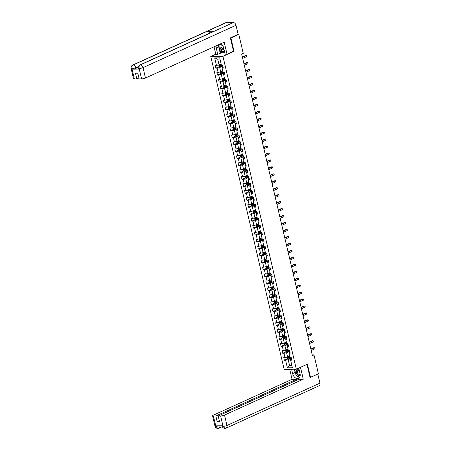 <?xml version="1.0" encoding="UTF-8"?>
<svg xmlns="http://www.w3.org/2000/svg" width="451" height="451" viewBox="0 0 451 451"><rect width="100%" height="100%" fill="white"/><g stroke="black" fill="none" stroke-linecap="round" stroke-linejoin="round"><path stroke-width="0.68" d="M210.758 56.448L284.141 369.33L296.335 369.211L222.952 56.33L210.758 56.448L215.792 54.159M291.588 359.165L290.568 359.633L290.624 360.197L291.825 360.186L291.199 357.508L289.993 357.519L288.99 353.24L290.196 353.229L289.565 350.551L288.364 350.562L287.36 346.283L288.561 346.272L287.935 343.6L286.735 343.611L285.731 339.332L286.932 339.315L286.306 336.643L285.1 336.655L284.096 332.376L285.303 332.364L284.671 329.687L283.47 329.698L282.467 325.419L283.668 325.408L283.042 322.736L281.841 322.747L280.832 318.468L282.038 318.451L281.413 315.779L280.206 315.79L279.203 311.511L280.404 311.5L279.778 308.822L278.577 308.834L277.574 304.555L278.774 304.543L278.149 301.871L276.942 301.882L275.939 297.598L277.145 297.587L276.514 294.915L275.313 294.926L274.309 290.647L275.51 290.636L274.885 287.958L273.684 287.969L272.68 283.69L273.881 283.679L273.255 281.007L272.049 281.018L271.045 276.734L272.252 276.722L271.62 274.05L270.42 274.061L269.416 269.783L270.617 269.771L269.991 267.093L268.79 267.105L267.787 262.826L268.988 262.815L268.362 260.137L267.155 260.154L266.152 255.869L267.358 255.858L266.727 253.186L265.526 253.197L264.523 248.918L265.724 248.907L265.098 246.229L263.897 246.24L262.894 241.961L264.094 241.95L263.469 239.272L262.262 239.289L261.259 235.005L262.465 234.994L261.834 232.321L260.633 232.333L259.629 228.054L260.83 228.043L260.204 225.365L258.998 225.376L257.995 221.097L259.201 221.086L258.575 218.408L257.369 218.419L256.365 214.14L257.566 214.129L256.94 211.457L255.74 211.468L254.736 207.189L255.937 207.172L255.311 204.5L254.105 204.512L253.101 200.233L254.308 200.221L253.676 197.544L252.475 197.555L251.472 193.276L252.673 193.265L252.047 190.593L250.846 190.604L249.843 186.325L251.044 186.308L250.418 183.636L249.211 183.647L248.208 179.368L249.414 179.357L248.783 176.679L247.582 176.691L246.579 172.412L247.779 172.4L247.154 169.728L245.953 169.739L244.949 165.461L246.15 165.444L245.524 162.772L244.318 162.783L243.315 158.504L244.521 158.493L243.89 155.815L242.689 155.826L241.685 151.547L242.886 151.536L242.26 148.864L241.06 148.875L240.05 144.591L241.257 144.579L240.631 141.907L239.425 141.918L238.421 137.64L239.622 137.628L238.996 134.95L237.795 134.962L236.792 130.683L237.993 130.672L237.367 127.994L236.161 128.011L235.157 123.726L236.363 123.715L235.732 121.043L234.531 121.054L233.528 116.775L234.729 116.764L234.103 114.086L232.902 114.097L231.899 109.819L233.099 109.807L232.474 107.129L231.267 107.146L230.264 102.862L231.47 102.851L230.839 100.178L229.638 100.19L228.634 95.911L229.835 95.9L229.209 93.222L228.009 93.233L227.005 88.954L228.206 88.943L227.58 86.265L226.374 86.276L225.37 81.997L226.577 81.986L225.945 79.314L224.745 79.325L223.741 75.046L224.942 75.035L224.316 72.357L223.115 72.369L222.112 68.09L223.313 68.078L222.687 65.401L221.48 65.412L219.705 57.835L214.693 57.886L217.698 59.081L219.056 64.876L221.131 63.929M290.624 360.197L292.4 367.774L287.388 367.824L285.613 360.242L284.412 360.259L287.828 358.703M214.693 57.886L216.474 65.463L215.268 65.474L215.899 68.152L217.1 68.14L218.104 72.419L216.903 72.431L217.529 75.108L218.729 75.091L219.733 79.376L218.532 79.387L219.158 82.059L220.364 82.048L221.368 86.327L220.161 86.338L220.793 89.016L221.993 89.005L222.997 93.284L221.796 93.295L222.422 95.973L223.623 95.956L224.632 100.24L223.425 100.252L224.051 102.924L225.258 102.913L226.261 107.191L225.06 107.203L225.686 109.881L226.887 109.869L227.89 114.148L226.69 114.159L227.315 116.837L228.522 116.826L229.525 121.105L228.319 121.116L228.95 123.788L230.151 123.777L231.154 128.056L229.954 128.073L230.579 130.745L231.78 130.734L232.784 135.012L231.583 135.024L232.209 137.702L233.415 137.69L234.419 141.969L233.212 141.98L233.844 144.653L235.044 144.641L236.048 148.92L234.847 148.937L235.473 151.609L236.674 151.598L237.677 155.877L236.476 155.888L237.102 158.566L238.308 158.555L239.312 162.834L238.105 162.845L238.737 165.517L239.938 165.506L240.941 169.785L239.74 169.801L240.366 172.474L241.567 172.462L242.57 176.741L241.37 176.753L241.995 179.43L243.202 179.419L244.205 183.698L242.999 183.709L243.63 186.381L244.831 186.37L245.834 190.655L244.634 190.666L245.259 193.338L246.46 193.327L247.469 197.606L246.263 197.617L246.889 200.295L248.095 200.283L249.099 204.562L247.898 204.574L248.524 207.251L249.724 207.234L250.728 211.519L249.527 211.53L250.153 214.202L251.359 214.191L252.363 218.47L251.156 218.481L251.788 221.159L252.988 221.148L253.992 225.427L252.791 225.438L253.417 228.116L254.618 228.099L255.621 232.383L254.42 232.395L255.046 235.067L256.253 235.056L257.256 239.334L256.05 239.346L256.681 242.024L257.882 242.012L258.885 246.291L257.684 246.302L258.31 248.98L259.511 248.969L260.515 253.248L259.314 253.259L259.939 255.931L261.146 255.92L262.149 260.199L260.943 260.21L261.574 262.888L262.775 262.877L263.779 267.155L262.578 267.167L263.204 269.845L264.404 269.833L265.408 274.112L264.207 274.123L264.833 276.796L266.039 276.784L267.043 281.063L265.836 281.08L266.468 283.752L267.668 283.741L268.672 288.02L267.471 288.031L268.097 290.709L269.298 290.698L270.307 294.977L269.1 294.988L269.726 297.66L270.933 297.649L271.936 301.928L270.735 301.945L271.361 304.617L272.562 304.605L273.565 308.884L272.365 308.896L272.99 311.573L274.197 311.562L275.2 315.841L273.994 315.852L274.625 318.524L275.826 318.513L276.829 322.798L275.629 322.809L276.254 325.481L277.455 325.47L278.459 329.749L277.258 329.76L277.884 332.438L279.09 332.426L280.094 336.705L278.887 336.717L279.519 339.394L280.719 339.377L281.723 343.662L280.522 343.673L281.148 346.345L282.349 346.334L283.352 350.613L282.151 350.624L282.777 353.302L283.983 353.291L284.987 357.57L283.78 357.581L284.412 360.259M233.415 51.296L234.018 51.29L230.901 38.002L238.804 34.4L243.252 53.348L241.668 54.069L312.402 355.625L313.981 354.903L312.233 354.92M288.99 353.24L288.939 352.676L289.954 352.214M289.643 356.036L287.569 356.978L286.565 352.699L289.734 351.256L286.605 351.983L285.838 351.543L285.669 350.089M284.987 357.57L287.569 356.978M283.983 353.291L286.565 352.699M287.36 346.283L287.304 345.72L288.324 345.257M288.014 349.08L285.94 350.027L284.936 345.748L288.099 344.305M283.352 350.613L285.94 350.027M282.349 346.334L284.936 345.748M285.731 339.332L285.675 338.769L286.695 338.301M286.385 342.123L284.305 343.07L283.301 338.791L286.47 337.348M281.723 343.662L284.305 343.07M280.719 339.377L283.301 338.791M284.096 332.376L284.045 331.812L285.06 331.35M284.75 335.172L282.676 336.113L281.672 331.835L284.84 330.391L281.712 331.119L280.945 330.679L280.776 329.219M280.094 336.705L282.676 336.113M279.09 332.426L281.672 331.835M282.467 325.419L282.411 324.855L283.431 324.393M283.121 328.215L281.046 329.162L280.037 324.883L283.205 323.44M278.459 329.749L281.046 329.162M277.455 325.47L280.037 324.883M280.832 318.468L280.781 317.904L281.802 317.436M281.492 321.259L279.411 322.206L278.408 317.927L281.576 316.484M276.829 322.798L279.411 322.206M275.826 318.513L278.408 317.927M279.203 311.511L279.152 310.948L280.167 310.485M279.857 314.302L277.782 315.249L276.779 310.97L279.941 309.527L276.796 310.243L276.051 309.814L275.882 308.354M275.2 315.841L277.782 315.249M274.197 311.562L276.779 310.97M277.574 304.555L277.517 303.991L278.538 303.529M278.228 307.351L276.147 308.298L275.144 304.013L278.312 302.576L275.183 303.298L274.422 302.858L274.253 301.403M273.565 308.884L276.147 308.298M272.562 304.605L275.144 304.013M275.939 297.598L275.888 297.04L276.908 296.572M276.598 300.394L274.518 301.341L273.515 297.062L276.683 295.619M271.936 301.928L274.518 301.341M270.933 297.649L273.515 297.062M274.309 290.647L274.259 290.083L275.273 289.621M274.963 293.438L272.889 294.385L271.885 290.106L275.048 288.663M270.307 294.977L272.889 294.385M269.298 290.698L271.885 290.106M272.68 283.69L272.624 283.127L273.644 282.664M273.334 286.486L271.254 287.434L270.25 283.149L273.419 281.712L270.29 282.433L269.529 281.993L269.36 280.539M268.672 288.02L271.254 287.434M267.668 283.741L270.25 283.149M271.045 276.734L270.995 276.175L272.009 275.708M271.705 279.53L269.625 280.477L268.621 276.198L271.79 274.755L268.661 275.476L267.894 275.037L267.725 273.582M267.043 281.063L269.625 280.477M266.039 276.784L268.621 276.198M269.416 269.783L269.36 269.219L270.38 268.757M270.07 272.573L267.995 273.52L266.992 269.241L270.155 267.798M265.408 274.112L267.995 273.52M264.404 269.833L266.992 269.241M267.787 262.826L267.731 262.262L268.751 261.8M268.441 265.622L266.361 266.569L265.357 262.285L268.525 260.841M263.779 267.155L266.361 266.569M262.775 262.877L265.357 262.285M266.152 255.869L266.101 255.311L267.116 254.843M266.806 258.665L264.731 259.613L263.728 255.334L266.896 253.89M262.149 260.199L264.731 259.613M261.146 255.92L263.728 255.334M264.523 248.918L264.466 248.354L265.487 247.892M265.177 251.709L263.102 252.656L262.099 248.377L265.261 246.934L262.132 247.655L261.371 247.216L261.202 245.761M260.515 253.248L263.102 252.656M259.511 248.969L262.099 248.377M262.894 241.961L262.837 241.398L263.858 240.935M263.547 244.758L261.467 245.699L260.464 241.42L263.632 239.977M258.885 246.291L261.467 245.699M257.882 242.012L260.464 241.42M261.259 235.005L261.208 234.441L262.223 233.979M261.913 237.801L259.838 238.748L258.835 234.469L262.003 233.026M257.256 239.334L259.838 238.748M256.253 235.056L258.835 234.469M259.629 228.054L259.573 227.49L260.593 227.028M260.283 230.844L258.209 231.791L257.2 227.513L260.368 226.069L257.239 226.791L256.478 226.351L256.309 224.897M255.621 232.383L258.209 231.791M254.618 228.099L257.2 227.513M257.995 221.097L257.944 220.533L258.964 220.071M258.654 223.893L256.574 224.835L255.57 220.556L258.739 219.113L255.61 219.84L254.849 219.4L254.674 217.946M253.992 225.427L256.574 224.835M252.988 221.148L255.57 220.556M256.365 214.14L256.315 213.577L257.329 213.114M257.019 216.937L254.945 217.884L253.941 213.605L257.104 212.162M252.363 218.47L254.945 217.884M251.359 214.191L253.941 213.605M254.736 207.189L254.68 206.626L255.7 206.158M255.39 209.98L253.31 210.927L252.306 206.648L255.475 205.205M250.728 211.519L253.31 210.927M249.724 207.234L252.306 206.648M253.101 200.233L253.05 199.669L254.065 199.207M253.761 203.029L251.681 203.97L250.677 199.692L253.845 198.248M249.099 204.562L251.681 203.97M248.095 200.283L250.677 199.692M251.472 193.276L251.421 192.712L252.436 192.25M252.126 196.072L250.051 197.019L249.048 192.74L252.21 191.297M247.469 197.606L250.051 197.019M246.46 193.327L249.048 192.74M249.843 186.325L249.786 185.761L250.807 185.293M250.497 189.116L248.416 190.063L247.413 185.784L250.581 184.341M245.834 190.655L248.416 190.063M244.831 186.37L247.413 185.784M248.208 179.368L248.157 178.805L249.172 178.342M248.867 182.159L246.787 183.106L245.784 178.827L248.952 177.384L245.823 178.106L245.056 177.671L244.887 176.211M244.205 183.698L246.787 183.106M243.202 179.419L245.784 178.827M246.579 172.412L246.522 171.848L247.543 171.386M247.233 175.208L245.158 176.155L244.154 171.87L247.317 170.433L244.194 171.155L243.427 170.715L243.258 169.26M242.57 176.741L245.158 176.155M241.567 172.462L244.154 171.87M244.949 165.461L244.893 164.897L245.913 164.429M245.603 168.251L243.523 169.198L242.52 164.919L245.688 163.476M240.941 169.785L243.523 169.198M239.938 165.506L242.52 164.919M243.315 158.504L243.264 157.94L244.279 157.478M243.968 161.295L241.894 162.242L240.89 157.963L244.059 156.52M239.312 162.834L241.894 162.242M238.308 158.555L240.89 157.963M241.685 151.547L241.629 150.984L242.649 150.521M242.339 154.343L240.265 155.291L239.261 151.006L242.424 149.569L239.295 150.29L238.534 149.85L238.365 148.396M237.677 155.877L240.265 155.291M236.674 151.598L239.261 151.006M240.05 144.591L240 144.032L241.02 143.565M240.71 147.387L238.63 148.334L237.626 144.055L240.795 142.612M236.048 148.92L238.63 148.334M235.044 144.641L237.626 144.055M238.421 137.64L238.37 137.076L239.385 136.614M239.075 140.43L237 141.377L235.997 137.098L239.165 135.655M234.419 141.969L237 141.377M233.415 137.69L235.997 137.098M236.792 130.683L236.736 130.119L237.756 129.657M237.446 133.479L235.371 134.426L234.362 130.142L237.53 128.704M232.784 135.012L235.371 134.426M231.78 130.734L234.362 130.142M235.157 123.726L235.106 123.168L236.127 122.7M235.817 126.522L233.736 127.47L232.733 123.191L235.901 121.747L232.772 122.469L232.011 122.029L231.837 120.575M231.154 128.056L233.736 127.47M230.151 123.777L232.733 123.191M233.528 116.775L233.477 116.211L234.492 115.749M234.182 119.566L232.107 120.513L231.104 116.234L234.266 114.791L231.143 115.512L230.376 115.073L230.207 113.618M229.525 121.105L232.107 120.513M228.522 116.826L231.104 116.234M231.899 109.819L231.842 109.255L232.863 108.792M232.553 112.615L230.472 113.562L229.469 109.277L232.637 107.834M227.89 114.148L230.472 113.562M226.887 109.869L229.469 109.277M230.264 102.862L230.213 102.298L231.228 101.836M230.923 105.658L228.843 106.605L227.84 102.326L231.008 100.883M226.261 107.191L228.843 106.605M225.258 102.913L227.84 102.326M228.634 95.911L228.584 95.347L229.598 94.885M229.288 98.701L227.214 99.648L226.21 95.37L229.373 93.926L226.25 94.648L225.483 94.208L225.314 92.754M224.632 100.24L227.214 99.648M223.623 95.956L226.21 95.37M227.005 88.954L226.949 88.39L227.969 87.928M227.659 91.75L225.579 92.692L224.575 88.413L227.744 86.97M222.997 93.284L225.579 92.692M221.993 89.005L224.575 88.413M225.37 81.997L225.32 81.434L226.334 80.971M226.03 84.794L223.95 85.741L222.946 81.462L226.114 80.019M221.368 86.327L223.95 85.741M220.364 82.048L222.946 81.462M223.741 75.046L223.685 74.483L224.705 74.015M224.395 77.837L222.32 78.784L221.317 74.505L224.48 73.062M219.733 79.376L222.32 78.784M218.729 75.091L221.317 74.505M222.112 68.09L222.055 67.526L223.076 67.064M222.766 70.886L220.686 71.827L219.682 67.549L222.85 66.105L219.722 66.833L218.96 66.393L218.791 64.938M218.104 72.419L220.686 71.827M217.1 68.14L219.682 67.549M216.474 65.463L219.056 64.876M230.901 38.002L230.41 38.008M238.804 34.4L237.981 34.411M310.023 377.459L318.423 373.851L313.981 354.903M310.519 377.453L307.402 364.166L296.335 369.211M234.018 51.29L222.952 56.33M219.992 59.058L217.698 59.081M291.634 364.504L289.553 365.451L291.848 365.428M291.363 358.212L288.195 359.656L289.553 365.451L287.388 367.824M285.613 360.242L288.195 359.656M215.899 68.152L219.316 66.596M217.529 75.108L220.945 73.552M219.158 82.059L222.574 80.504M220.793 89.016L224.209 87.46M222.422 95.973L225.838 94.417M224.051 102.924L227.467 101.368M225.686 109.881L229.102 108.325M227.315 116.837L230.732 115.281M228.95 123.788L232.366 122.232M230.579 130.745L233.996 129.189M232.209 137.702L235.625 136.146M233.844 144.653L237.26 143.097M235.473 151.609L238.889 150.053M237.102 158.566L240.518 157.01M238.737 165.517L242.153 163.961M240.366 172.474L243.782 170.918M241.995 179.43L245.412 177.874M243.63 186.381L247.047 184.825M245.259 193.338L248.676 191.782M246.889 200.295L250.305 198.739M248.524 207.251L251.94 205.695M250.153 214.202L253.569 212.646M251.788 221.159L255.204 219.603M253.417 228.116L256.833 226.56M255.046 235.067L258.462 233.511M256.681 242.024L260.097 240.468M258.31 248.98L261.727 247.424M259.939 255.931L263.356 254.375M261.574 262.888L264.991 261.332M263.204 269.845L266.62 268.289M264.833 276.796L268.249 275.24M266.468 283.752L269.884 282.196M268.097 290.709L271.513 289.153M269.726 297.66L273.143 296.104M271.361 304.617L274.777 303.061M272.99 311.573L276.407 310.017M274.625 318.524L278.041 316.968M276.254 325.481L279.671 323.925M277.884 332.438L281.3 330.882M279.519 339.394L282.935 337.833M281.148 346.345L284.564 344.789M282.777 353.302L286.193 351.746M242.424 57.277L246.178 55.563L246.438 56.679L242.683 58.388M242.345 56.944L245.355 55.574L246.421 55.715L246.438 56.679M219.806 64.532L221.193 64.177M220.438 64.245L221.159 64.048M221.39 65.023L219.682 65.429L219.812 65.964L222.055 65.406M221.542 65.412L220.263 65.756L220.139 65.22M219.682 65.429L219.812 65.964L220.263 65.756M221.396 44.035A3.044 2.041 -114.5 0 0 219.93 45.5A3.044 2.041 -114.5 0 0 221.221 49.12A3.044 2.041 -114.5 0 0 223.967 49.221M222.117 44.779A2.086 1.398 -114.5 0 0 221.638 44.863A2.086 1.398 -114.5 0 0 220.996 45.782A2.086 1.398 -114.5 0 0 221.638 48.003A2.086 1.398 -114.5 0 0 223.363 48.657A2.086 1.398 -114.5 0 0 223.758 48.336M224.316 50.721L223.256 51.747L219.609 49.368L218.526 44.75M224.429 51.211L223.256 51.747M299.261 370.243A3.044 2.041 -114.5 0 0 296.307 371.134A3.044 2.041 -114.5 0 0 297.502 374.657A3.044 2.041 -114.5 0 0 300.208 375.012M299.391 370.801A2.086 1.398 -114.5 0 0 298.01 370.497A2.086 1.398 -114.5 0 0 297.372 371.415A2.086 1.398 -114.5 0 0 298.015 373.631A2.086 1.398 -114.5 0 0 299.74 374.291A2.086 1.398 -114.5 0 0 300.118 373.98M299.611 377.363L295.986 375.001L294.858 370.186L295.862 369.217M298.263 368.332L298.912 368.749M139.827 65.012A2.881 1.934 65.5 0 1 140.362 64.893C139.241 65.581 138.823 66.759 139.105 68.428L138.237 68.281C137.961 66.889 138.491 65.801 139.827 65.012L213.819 31.311A2.881 1.934 65.5 0 1 214.355 31.192L233.325 22.55A2.881 1.934 65.5 0 1 235.997 25.273L238.122 34.344L230.376 37.873L233.511 51.251L227.033 54.199L225.139 54.221L223.651 47.891A5.271 3.535 -114.5 0 0 220.922 43.662M216.085 45.861A5.271 3.535 -114.5 0 0 216.238 47.964L217.72 54.295L215.826 54.312L214.062 46.786M227.033 54.199L224.209 42.163L145.476 78.029A2.813 0.592 166.8 0 1 141.597 78.908L139.145 78.936L137.797 73.186L135.458 73.209L136.805 78.959L134.347 78.981A2.813 0.592 166.8 0 1 133.507 78.762L131.066 68.349A2.813 0.592 -13.2 0 0 131.906 68.575L134.347 78.981M221.142 50.371L221.695 52.716L217.72 54.295M221.695 52.716L224.778 52.688M131.066 68.349C130.79 66.957 131.326 65.869 132.662 65.085L225.624 22.742A2.881 1.934 65.5 0 1 226.176 22.623L207.201 31.26A2.881 1.934 65.5 0 1 209.602 33.233M233.325 22.55L226.176 22.623M235.997 25.273L143.035 67.616A2.881 1.934 65.5 0 0 140.362 64.893L214.355 31.192L207.201 31.26L133.208 64.967C132.087 65.649 131.664 66.827 131.94 68.507L131.906 68.575M138.175 67.3L136.005 68.287A2.813 0.592 166.8 0 1 132.132 69.172L139.218 69.104A2.813 0.592 166.8 0 1 138.378 68.879L138.237 68.281M136.805 78.959L138.925 77.995M218.566 44.92A5.271 3.535 -114.5 0 0 218.735 46.825L216.238 47.964M220.218 53.156L218.735 46.825M219.908 49.559L220.748 53.15M295.833 374.353A5.271 3.535 -114.5 0 1 295.112 372.458L292.614 373.591A5.271 3.535 -114.5 0 0 298.506 378.355A5.271 3.535 -114.5 0 0 300.028 373.518L298.759 368.106M292.614 373.591L291.594 369.256M289.7 369.273L292.056 379.319L296.487 379.274L215.86 416.002L213.402 416.025L215.894 426.499L215.787 425.834L222.873 425.767L223.059 426.426L220.652 415.957A2.813 0.592 -13.2 0 0 224.525 415.072L226.966 425.479L319.934 383.136L317.82 374.127M296.707 380.216L296.487 379.274M219.327 420.789L217.207 421.753L219.547 421.73L218.199 415.98L298.827 379.252L303.264 379.206L224.525 415.072M300.473 367.323L303.264 379.206M292.056 379.319L213.323 415.185A2.813 0.592 -13.2 0 0 212.562 415.805A2.813 0.592 -13.2 0 0 213.402 416.025M319.934 383.136A2.881 1.934 65.5 0 1 319.099 385.78L226.137 428.123A2.881 1.934 65.5 0 0 226.966 425.479A2.813 0.592 166.8 0 1 223.093 426.364M218.199 415.98L220.652 415.957M217.207 421.753L215.86 416.002M310.356 377.453L310.057 377.594L306.956 364.374M296.431 375.288A5.271 3.535 -114.5 0 0 299.582 377.408M295.112 372.458L294.356 369.228M294.881 369.222L295.061 369.989M219.175 425.8L215.928 426.437M219.851 425.795A2.881 1.934 65.5 0 1 218.966 428.196L217.833 428.45L215.894 426.505M226.137 428.123L224.97 428.377L223.059 426.432M244.053 64.228L247.808 62.52L248.073 63.636L244.318 65.344M243.974 63.901L246.985 62.526L248.05 62.672L248.073 63.636M245.682 71.185L249.442 69.477L249.702 70.587L245.947 72.301M245.609 70.852L248.619 69.482L249.685 69.623L249.702 70.587M220.421 71.889L220.59 73.344L221.356 73.784L224.48 73.045M221.441 71.489L222.822 71.128M222.067 71.202L222.794 71.004M223.019 71.974L221.317 72.38L221.441 72.915L223.685 72.363M223.172 72.369L221.898 72.712L221.774 72.177M221.317 72.38L221.441 72.915L221.898 72.712M222.05 78.846L222.219 80.301L222.986 80.74L226.109 80.002M223.07 78.44L224.451 78.085M223.696 78.158L224.423 77.955M224.654 78.931L222.946 79.337L223.07 79.872L225.314 79.32M224.807 79.325L223.527 79.664L223.403 79.128M222.946 79.337L223.07 79.872L223.527 79.664M247.317 78.141L251.072 76.428L251.331 77.544L247.576 79.252M247.238 77.809L250.249 76.439L251.314 76.58L251.331 77.544M248.946 85.092L252.701 83.384L252.966 84.5L249.211 86.209M248.867 84.765L251.878 83.39L252.943 83.536L252.966 84.5M250.581 92.049L254.336 90.341L254.595 91.452L250.841 93.165M250.502 91.716L253.513 90.347L254.578 90.488L254.595 91.452M223.685 85.803L223.854 87.257L224.615 87.697L227.738 86.958M224.699 85.397L226.086 85.042M225.331 85.109L226.052 84.912M226.284 85.887L224.581 86.293L224.705 86.829L226.949 86.271M226.436 86.276L225.156 86.62L225.032 86.085M224.581 86.293L224.705 86.829L225.156 86.62M226.334 92.354L227.716 91.993M226.96 92.066L227.687 91.869M227.913 92.844L226.21 93.25L226.334 93.78L228.578 93.227M228.065 93.233L226.791 93.577L226.667 93.041M226.21 93.25L226.334 93.78L226.791 93.577M226.943 99.71L227.112 101.165L227.879 101.605L231.002 100.866M227.964 99.305L229.345 98.949M228.589 99.023L229.317 98.82M229.548 99.795L227.84 100.201L227.964 100.736L230.213 100.184M229.7 100.19L228.42 100.528L228.296 99.992M227.84 100.201L227.964 100.736L228.42 100.528M252.21 99.006L255.965 97.292L256.224 98.408L252.47 100.122M252.132 98.673L255.142 97.303L256.207 97.444L256.224 98.408M228.578 106.667L228.747 108.122L229.491 108.55L232.631 107.823M229.598 106.261L230.98 105.906M230.224 105.974L230.951 105.776M231.177 106.752L229.474 107.158L229.598 107.693L231.842 107.141M231.329 107.141L230.055 107.485L229.925 106.949M229.491 108.55L229.018 106.526M229.474 107.158L229.598 107.693L230.055 107.485M253.84 105.962L257.594 104.249L257.859 105.365L254.105 107.073M253.761 105.63L256.771 104.26L257.837 104.401L257.859 105.365M231.228 113.218L232.609 112.857M231.853 112.93L232.581 112.733M232.806 113.708L231.104 114.114L231.228 114.644L233.471 114.092M232.958 114.097L231.684 114.441L231.56 113.906M231.104 114.114L231.228 114.644L231.684 114.441M255.475 112.913L259.229 111.205L259.488 112.316L255.734 114.03M255.396 112.581L258.406 111.211L259.472 111.352L259.488 112.316M232.857 120.169L234.244 119.814M233.488 119.887L234.21 119.684M234.441 120.659L232.733 121.065L232.863 121.601L235.106 121.048M234.593 121.054L233.314 121.392L233.19 120.862M232.733 121.065L232.863 121.601L233.314 121.392M257.104 119.87L260.858 118.156L261.123 119.273L257.363 120.986M257.025 119.538L260.035 118.168L261.101 118.309L261.123 119.273M233.471 127.532L233.641 128.986L234.402 129.426L237.53 128.687M234.492 127.126L235.873 126.77M235.118 126.838L235.845 126.641M236.07 127.616L234.368 128.022L234.492 128.558L236.736 128.005M236.223 128.005L234.948 128.349L234.819 127.813M234.368 128.022L234.492 128.558L234.948 128.349M258.733 126.827L262.493 125.113L262.753 126.229L258.998 127.937M258.66 126.494L261.665 125.124L262.736 125.265L262.753 126.229M235.101 134.483L235.27 135.937L236.036 136.377L239.16 135.644M236.121 134.082L237.502 133.721M236.747 133.795L237.474 133.597M237.705 134.573L235.997 134.979L236.121 135.514L238.365 134.956M237.852 134.962L236.578 135.306L236.454 134.77M235.997 134.979L236.121 135.514L236.578 135.306M260.368 133.778L264.123 132.07L264.382 133.186L260.627 134.894M260.289 133.445L263.299 132.075L264.365 132.216L264.382 133.186M236.736 141.439L236.905 142.894L237.666 143.333L240.789 142.595M237.75 141.033L239.137 140.678M238.382 140.751L239.103 140.549M239.334 141.524L237.626 141.93L237.756 142.465L240 141.913M239.487 141.918L238.207 142.257L238.083 141.727M237.626 141.93L237.756 142.465L238.207 142.257M261.997 140.735L265.752 139.021L266.017 140.137L262.256 141.851M261.918 140.402L264.929 139.032L265.994 139.173L266.017 140.137M239.385 147.99L240.766 147.635M240.011 147.702L240.738 147.505M240.964 148.48L239.261 148.886L239.385 149.422L241.629 148.869M241.116 148.875L239.842 149.213L239.712 148.678M239.261 148.886L239.385 149.422L239.842 149.213M263.626 147.691L267.387 145.977L267.646 147.094L263.891 148.802M263.553 147.359L266.558 145.989L267.629 146.13L267.646 147.094M239.994 155.347L240.163 156.807L240.907 157.23L244.053 156.508M241.014 154.947L242.396 154.586M241.64 154.659L242.367 154.462M242.599 155.437L240.89 155.843L241.014 156.379L243.258 155.82M242.751 155.826L241.471 156.17L241.347 155.634M240.907 157.23L240.434 155.212M240.89 155.843L241.014 156.379L241.471 156.17M265.261 154.642L269.016 152.934L269.275 154.05L265.521 155.758M265.182 154.31L268.193 152.94L269.258 153.081L269.275 154.05M241.629 162.304L241.798 163.758L242.542 164.187L245.682 163.459M242.644 161.903L244.03 161.543M243.275 161.616L243.997 161.413M244.228 162.388L242.52 162.794L242.649 163.33L244.893 162.777M244.38 162.783L243.1 163.127L242.976 162.591M242.542 164.187L242.069 162.163M242.52 162.794L242.649 163.33L243.1 163.127M266.891 161.599L270.645 159.891L270.91 161.001L267.155 162.715M266.812 161.266L269.822 159.896L270.888 160.037L270.91 161.001M244.279 168.854L245.66 168.499M244.904 168.573L245.632 168.37M245.857 169.345L244.154 169.751L244.279 170.286L246.522 169.734M246.009 169.739L244.735 170.078L244.611 169.542M244.154 169.751L244.279 170.286L244.735 170.078M268.52 168.556L272.28 166.842L272.539 167.958L268.785 169.666M268.446 168.223L271.457 166.853L272.522 166.994L272.539 167.958M245.908 175.811L247.289 175.45M246.534 175.524L247.261 175.326M247.492 176.302L245.784 176.707L245.908 177.243L248.151 176.685M247.644 176.691L246.364 177.034L246.24 176.499M245.784 176.707L245.908 177.243L246.364 177.034M270.155 175.507L273.909 173.798L274.169 174.915L270.414 176.623M270.076 175.18L273.086 173.804L274.152 173.945L274.169 174.915M246.522 183.168L246.691 184.622L247.452 185.062L250.576 184.324M247.537 182.768L248.924 182.407M248.168 182.48L248.89 182.283M249.121 183.253L247.419 183.658L247.543 184.194L249.786 183.642M249.273 183.647L247.994 183.991L247.87 183.456M247.419 183.658L247.543 184.194L247.994 183.991M271.784 182.463L275.538 180.755L275.803 181.866L272.049 183.58M271.705 182.131L274.715 180.761L275.781 180.902L275.803 181.866M248.151 190.125L248.321 191.579L249.087 192.019L252.21 191.28M249.172 189.719L250.553 189.364M249.798 189.437L250.525 189.234M250.75 190.209L249.048 190.615L249.172 191.151L251.416 190.598M250.903 190.604L249.629 190.942L249.504 190.407M249.048 190.615L249.172 191.151L249.629 190.942M273.419 189.42L277.173 187.706L277.433 188.822L273.678 190.531M273.34 189.087L276.35 187.717L277.416 187.858L277.433 188.822M249.781 197.081L249.955 198.536L250.717 198.976L253.84 198.237M250.801 196.675L252.182 196.315M251.427 196.388L252.154 196.191M252.385 197.166L250.677 197.572L250.801 198.107L253.05 197.549M252.537 197.555L251.258 197.899L251.134 197.363M250.677 197.572L250.801 198.107L251.258 197.899M275.048 196.371L278.803 194.663L279.068 195.779L275.307 197.487M274.969 196.044L277.979 194.669L279.045 194.809L279.068 195.779M251.416 204.032L251.585 205.487L252.346 205.927L255.475 205.188M252.436 203.632L253.817 203.271M253.062 203.345L253.789 203.147M254.014 204.117L252.312 204.523L252.436 205.058L254.68 204.506M254.167 204.512L252.893 204.855L252.763 204.32M252.312 204.523L252.436 205.058L252.893 204.855M276.677 203.328L280.432 201.62L280.697 202.73L276.942 204.444M276.598 202.995L279.609 201.625L280.674 201.766L280.697 202.73M253.045 210.989L253.214 212.444L253.958 212.872L257.104 212.145M254.065 210.583L255.446 210.228M254.691 210.301L255.418 210.098M255.644 211.074L253.941 211.48L254.065 212.015L256.309 211.463M255.796 211.468L254.522 211.807L254.398 211.271M253.958 212.872L253.485 210.848M253.941 211.48L254.065 212.015L254.522 211.807M278.312 210.284L282.067 208.571L282.326 209.687L278.571 211.395M278.233 209.952L281.244 208.582L282.309 208.723L282.326 209.687M255.694 217.54L257.081 217.185M256.326 217.252L257.047 217.055M257.279 218.03L255.57 218.436L255.7 218.972L257.944 218.414M257.431 218.419L256.151 218.763L256.027 218.228M255.57 218.436L255.7 218.972L256.151 218.763M279.941 217.235L283.696 215.527L283.961 216.643L280.201 218.352M279.862 216.908L282.873 215.533L283.938 215.679L283.961 216.643M257.329 224.497L258.711 224.136M257.955 224.209L258.682 224.012M258.908 224.981L257.205 225.393L257.329 225.923L259.573 225.37M259.06 225.376L257.786 225.72L257.656 225.184M257.205 225.393L257.329 225.923L257.786 225.72M281.571 224.192L285.331 222.484L285.59 223.595L281.836 225.308M281.497 223.859L284.502 222.49L285.573 222.631L285.59 223.595M257.938 231.853L258.107 233.308L258.874 233.748L261.997 233.009M258.959 231.448L260.34 231.092M259.584 231.166L260.312 230.963M260.543 231.938L258.835 232.344L258.959 232.879L261.202 232.327M260.689 232.333L259.415 232.671L259.291 232.135M258.835 232.344L258.959 232.879L259.415 232.671M283.205 231.149L286.96 229.435L287.219 230.551L283.465 232.265M283.127 230.816L286.137 229.446L287.202 229.587L287.219 230.551M259.573 238.81L259.742 240.265L260.503 240.704L263.626 239.966M260.588 238.404L261.975 238.049M261.219 238.117L261.941 237.919M262.172 238.895L260.464 239.301L260.593 239.836L262.837 239.284M262.324 239.284L261.044 239.628L260.92 239.092M260.464 239.301L260.593 239.836L261.044 239.628M284.835 238.105L288.589 236.392L288.854 237.508L285.094 239.216M284.756 237.773L287.766 236.397L288.832 236.544L288.854 237.508M262.223 245.361L263.604 245M262.848 245.073L263.576 244.876M263.801 245.851L262.099 246.257L262.223 246.787L264.466 246.235M263.953 246.24L262.679 246.584L262.55 246.049M262.099 246.257L262.223 246.787L262.679 246.584M286.464 245.056L290.224 243.348L290.483 244.459L286.729 246.173M286.391 244.724L289.395 243.354L290.467 243.495L290.483 244.459M262.832 252.718L263.001 254.172L263.767 254.612L266.891 253.874M263.852 252.312L265.233 251.957M264.478 252.03L265.205 251.827M265.436 252.802L263.728 253.208L263.852 253.744L266.096 253.191M265.588 253.197L264.309 253.535L264.185 253M263.728 253.208L263.852 253.744L264.309 253.535M288.099 252.013L291.853 250.299L292.113 251.416L288.358 253.129M288.02 251.681L291.03 250.311L292.096 250.452L292.113 251.416M264.466 259.675L264.636 261.129L265.397 261.569L268.52 260.83M265.481 259.269L266.868 258.913M266.113 258.981L266.834 258.784M267.065 259.759L265.357 260.165L265.487 260.701L267.731 260.148M267.217 260.148L265.938 260.492L265.814 259.956M265.357 260.165L265.487 260.701L265.938 260.492M289.728 258.97L293.483 257.256L293.748 258.372L289.993 260.08M289.649 258.637L292.66 257.267L293.725 257.408L293.748 258.372M266.096 266.626L266.265 268.08L267.009 268.508L270.155 267.787M267.116 266.225L268.497 265.865M267.742 265.938L268.469 265.74M268.695 266.716L266.992 267.122L267.116 267.657L269.36 267.099M268.847 267.105L267.573 267.449L267.449 266.913M267.009 268.508L266.535 266.49M266.992 267.122L267.116 267.657L267.573 267.449M291.363 265.921L295.117 264.213L295.377 265.323L291.622 267.037M291.284 265.588L294.294 264.218L295.36 264.359L295.377 265.323M268.745 273.176L270.126 272.821M269.371 272.894L270.098 272.692M270.329 273.667L268.621 274.073L268.745 274.608L270.989 274.056M270.482 274.061L269.202 274.4L269.078 273.87M268.621 274.073L268.745 274.608L269.202 274.4M292.992 272.878L296.747 271.164L297.006 272.28L293.251 273.994M292.913 272.545L295.924 271.175L296.989 271.316L297.006 272.28M270.375 280.133L271.761 279.778M271.006 279.845L271.727 279.648M271.959 280.623L270.256 281.029L270.38 281.565L272.624 281.012M272.111 281.018L270.831 281.356L270.707 280.821M270.256 281.029L270.38 281.565L270.831 281.356M294.621 279.834L298.376 278.12L298.641 279.237L294.886 280.945M294.542 279.502L297.553 278.132L298.618 278.273L298.641 279.237M270.989 287.49L271.158 288.944L271.925 289.384L275.048 288.651M272.009 287.09L273.391 286.729M272.635 286.802L273.362 286.605M273.588 287.58L271.885 287.986L272.009 288.522L274.253 287.964M273.74 287.969L272.466 288.313L272.342 287.777M271.885 287.986L272.009 288.522L272.466 288.313M296.256 286.785L300.011 285.077L300.27 286.193L296.516 287.901M296.177 286.453L299.188 285.083L300.253 285.224L300.27 286.193M272.618 294.447L272.793 295.901L273.554 296.341L276.677 295.602M273.639 294.041L275.02 293.686M274.264 293.759L274.992 293.556M275.223 294.531L273.515 294.937L273.644 295.473L275.888 294.92M275.375 294.926L274.095 295.264L273.971 294.734M273.515 294.937L273.644 295.473L274.095 295.264M297.885 293.742L301.64 292.034L301.905 293.144L298.145 294.858M297.807 293.409L300.817 292.039L301.882 292.18L301.905 293.144M275.273 300.997L276.655 300.642M275.899 300.71L276.626 300.513M276.852 301.488L275.149 301.894L275.273 302.429L277.517 301.877M277.004 301.882L275.73 302.221L275.6 301.685M275.149 301.894L275.273 302.429L275.73 302.221M299.515 300.699L303.269 298.985L303.534 300.101L299.78 301.809M299.436 300.366L302.446 298.996L303.512 299.137L303.534 300.101M276.903 307.954L278.284 307.593M277.528 307.667L278.256 307.469M278.481 308.445L276.779 308.85L276.903 309.386L279.146 308.828M278.633 308.834L277.359 309.177L277.235 308.642M276.779 308.85L276.903 309.386L277.359 309.177M301.15 307.65L304.904 305.941L305.164 307.058L301.409 308.766M301.071 307.323L304.081 305.947L305.147 306.088L305.164 307.058M277.517 315.311L277.686 316.765L278.43 317.194L281.571 316.467M278.532 314.911L279.919 314.55M279.163 314.623L279.885 314.426M280.116 315.396L278.408 315.801L278.538 316.337L280.781 315.785M280.268 315.79L278.989 316.134L278.865 315.599M278.43 317.194L277.951 315.17M278.408 315.801L278.538 316.337L278.989 316.134M302.779 314.606L306.533 312.898L306.798 314.009L303.038 315.723M302.7 314.274L305.71 312.904L306.776 313.045L306.798 314.009M279.146 322.268L279.316 323.722L280.06 324.151L283.205 323.423M280.167 321.862L281.548 321.507M280.793 321.58L281.52 321.377M281.745 322.352L280.043 322.758L280.167 323.294L282.411 322.741M281.898 322.747L280.623 323.085L280.494 322.55M280.06 324.151L279.586 322.127M280.043 322.758L280.167 323.294L280.623 323.085M304.408 321.563L308.168 319.849L308.428 320.965L304.673 322.674M304.335 321.23L307.34 319.86L308.411 320.001L308.428 320.965M281.796 328.818L283.177 328.458M282.422 328.531L283.149 328.334M283.38 329.309L281.672 329.715L281.796 330.25L284.04 329.692M283.527 329.698L282.253 330.042L282.129 329.506M281.672 329.715L281.796 330.25L282.253 330.042M306.043 328.514L309.798 326.806L310.057 327.922L306.302 329.63M305.964 328.187L308.974 326.812L310.04 326.952L310.057 327.922M282.411 336.175L282.58 337.63L283.341 338.07L286.464 337.331M283.425 335.775L284.812 335.414M284.057 335.488L284.778 335.29M285.009 336.26L283.301 336.666L283.431 337.201L285.675 336.649M285.162 336.655L283.882 336.998L283.758 336.463M283.301 336.666L283.431 337.201L283.882 336.998M307.672 335.471L311.427 333.763L311.692 334.873L307.932 336.587M307.593 335.138L310.604 333.768L311.669 333.909L311.692 334.873M284.04 343.132L284.209 344.587L284.97 345.026L288.099 344.288M285.06 342.726L286.441 342.371M285.686 342.444L286.413 342.241M286.639 343.217L284.936 343.623L285.06 344.158L287.304 343.606M286.791 343.611L285.517 343.95L285.387 343.414M284.936 343.623L285.06 344.158L285.517 343.95M309.301 342.427L313.062 340.714L313.321 341.83L309.566 343.538M309.228 342.095L312.239 340.725L313.304 340.866L313.321 341.83M286.689 349.683L288.071 349.328M287.315 349.395L288.042 349.198M288.274 350.173L286.565 350.579L286.689 351.115L288.933 350.557M288.426 350.562L287.146 350.906L287.022 350.371M286.565 350.579L286.689 351.115L287.146 350.906M310.936 349.378L314.691 347.67L314.95 348.786L311.196 350.495M310.857 349.051L313.868 347.676L314.933 347.822L314.95 348.786M287.304 357.04L287.473 358.494L288.234 358.934L291.357 358.195M288.319 356.64L289.705 356.279M288.95 356.352L289.672 356.155M289.903 357.124L288.195 357.53L288.324 358.066L290.568 357.513M290.055 357.519L288.775 357.863L288.651 357.327M288.195 357.53L288.324 358.066L288.775 357.863M219.231 64.797L219.705 66.821M220.618 65.801L220.815 66.652M220.291 64.42L220.488 65.271M132.132 69.172L131.94 68.507M141.597 78.908L139.105 68.439M139.077 68.501L139.218 69.104M139.156 68.501A2.813 0.592 166.8 0 0 143.035 67.616L145.476 78.029M138.367 66.551L135.864 67.689L136.005 68.287M132.662 65.085A2.881 1.934 65.5 0 1 133.208 64.967A2.881 1.934 65.5 0 1 135.864 67.689L131.991 68.569M217.833 428.45C216.288 428.298 215.347 427.554 215.003 426.212A2.813 0.592 -13.2 0 0 215.843 426.437M224.97 428.377C223.442 428.213 222.506 427.469 222.174 426.144L223.014 426.364M220.86 71.748L221.334 73.772M222.247 72.758L222.444 73.603M221.92 71.376L222.123 72.222M222.49 78.705L222.963 80.729M223.876 79.714L224.079 80.56M223.555 78.333L223.752 79.179M224.124 85.662L224.598 87.686M225.511 86.671L225.709 87.517M225.184 85.284L225.382 86.135M225.754 92.613L226.227 94.637M227.141 93.622L227.338 94.468M226.819 92.241L227.016 93.086M227.383 99.57L227.862 101.593M228.77 100.579L228.973 101.424M228.448 99.197L228.646 100.043M230.405 107.535L230.602 108.381M230.078 106.148L230.281 107M230.647 113.483L231.121 115.501M232.034 114.486L232.231 115.338M231.713 113.105L231.91 113.951M232.276 120.434L232.755 122.458M233.663 121.443L233.866 122.289M233.342 120.062L233.539 120.907M233.911 127.391L234.385 129.414M235.298 128.4L235.495 129.245M234.971 127.013L235.174 127.864M235.54 134.347L236.014 136.365M236.927 135.351L237.125 136.202M236.606 133.97L236.803 134.815M237.175 141.298L237.649 143.322M238.562 142.307L238.759 143.153M238.235 140.926L238.432 141.772M238.804 148.255L239.278 150.279M240.191 149.264L240.389 150.11M239.864 147.883L240.067 148.729M241.821 156.215L242.024 157.066M241.499 154.834L241.697 155.68M243.455 163.172L243.653 164.017M243.128 161.791L243.326 162.636M243.698 169.119L244.171 171.143M245.085 170.128L245.282 170.974M244.758 168.747L244.961 169.593M245.327 176.076L245.806 178.1M246.714 177.08L246.917 177.931M246.393 175.698L246.59 176.55M246.962 183.027L247.436 185.051M248.349 184.036L248.546 184.882M248.022 182.655L248.219 183.501M248.591 189.984L249.065 192.008M249.978 190.993L250.175 191.838M249.657 189.612L249.854 190.457M250.22 196.94L250.7 198.964M251.607 197.944L251.81 198.795M251.286 196.563L251.483 197.414M251.855 203.891L252.329 205.915M253.242 204.901L253.439 205.746M252.915 203.519L253.118 204.365M254.871 211.857L255.069 212.703M254.55 210.476L254.747 211.322M255.114 217.805L255.593 219.829M256.501 218.814L256.704 219.66M256.179 217.427L256.377 218.278M256.749 224.756L257.222 226.78M258.135 225.765L258.333 226.611M257.809 224.384L258.011 225.229M258.378 231.713L258.851 233.736M259.765 232.722L259.962 233.567M259.443 231.34L259.641 232.186M260.013 238.669L260.486 240.693M261.4 239.678L261.597 240.524M261.073 238.291L261.27 239.143M261.642 245.626L262.116 247.644M263.029 246.629L263.226 247.475M262.702 245.248L262.905 246.094M263.271 252.577L263.745 254.601M264.658 253.586L264.861 254.432M264.337 252.205L264.534 253.05M264.906 259.534L265.38 261.557M266.293 260.543L266.49 261.388M265.966 259.156L266.163 260.007M267.922 267.494L268.12 268.345M267.595 266.113L267.798 266.958M268.165 273.441L268.644 275.465M269.551 274.45L269.754 275.296M269.23 273.069L269.427 273.915M269.799 280.398L270.273 282.422M271.186 281.407L271.384 282.253M270.859 280.026L271.057 280.872M271.429 287.355L271.902 289.373M272.816 288.358L273.013 289.209M272.494 286.977L272.692 287.823M273.058 294.306L273.537 296.33M274.445 295.315L274.648 296.16M274.123 293.934L274.321 294.779M274.693 301.262L275.166 303.286M276.08 302.271L276.277 303.117M275.753 300.89L275.956 301.736M276.322 308.219L276.796 310.243M277.709 309.223L277.906 310.074M277.388 307.841L277.585 308.687M279.344 316.179L279.541 317.025M279.017 314.798L279.214 315.644M280.973 323.136L281.17 323.981M280.646 321.755L280.849 322.6M281.215 329.083L281.689 331.107M282.602 330.087L282.8 330.938M282.281 328.706L282.478 329.557M282.85 336.034L283.324 338.058M284.237 337.044L284.434 337.889M283.91 335.662L284.107 336.508M284.48 342.991L284.953 345.015M285.866 344L286.064 344.846M285.539 342.619L285.742 343.465M286.109 349.948L286.582 351.972M287.496 350.951L287.699 351.803M287.174 349.57L287.372 350.421M287.744 356.899L288.217 358.923M289.13 357.908L289.328 358.754M288.803 356.527L289.001 357.372M222.343 426.657L218.966 428.196M212.562 415.805L215.003 426.212M222.174 426.144L222.084 425.772"/></g></svg>
